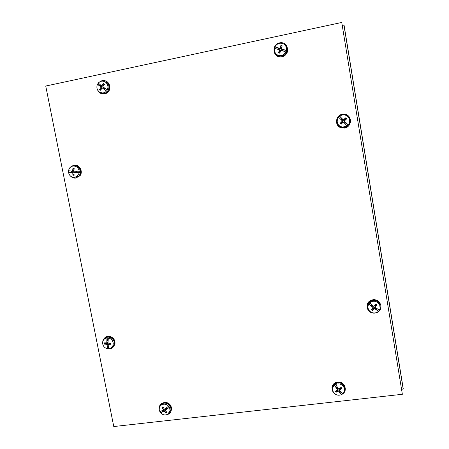 <?xml version="1.0" encoding="UTF-8"?>
<svg xmlns="http://www.w3.org/2000/svg" width="449" height="449" viewBox="0 0 449 449"><rect width="100%" height="100%" fill="white"/><g stroke="black" fill="none" stroke-linecap="round" stroke-linejoin="round"><path stroke-width="0.67" d="M342.245 25.47L344.046 25.049L403.258 388.8L401.574 389.485M113.765 426.55L45.736 86.045L341.751 22.45L402.36 394.284L113.765 426.55M108.013 342.34L107.457 342.503M106.901 340.465L107.311 339.893L106.901 340.465L108.029 341.397M110.448 343.047L110.92 344.271L110.858 343.025L108.45 343.131L108.007 342.688L108.332 337.962C111.229 338.636 112.867 340.471 113.249 343.468L112.901 345.651C112.138 347.447 110.791 348.486 108.86 348.761L108.108 344.675L108.512 344.31L110.92 344.271M106.851 340.415L106.817 342.856L104.353 342.884L104.415 344.13L106.318 343.378L106.261 343.075M104.219 339.186C106.89 335.033 114.209 337.693 114.214 342.84L113.861 345.096L111.088 347.947M108.838 348.677L107.519 348.727C104.628 348.048 102.995 346.218 102.613 343.238L102.625 342.514C102.995 339.915 104.449 338.389 106.98 337.934L108.332 337.962M107.367 340.185L107.625 340.802M106.84 340.258L106.98 337.934M107.159 337.755L107.311 339.893M108.057 340.718L107.642 340.735L107.956 340.881M107.519 348.727L107.165 346.74L107.665 346.201L107.698 348.626M104.415 344.13L106.514 344.271L106.957 344.709L107.165 346.74M107.171 346.875L107.637 346.499M108.114 344.781L107.749 345.646L108.226 345.702M107.204 346.639L107.749 345.646L107.665 346.201M106.318 343.378L107.569 343.159L108.288 343.867L108.17 344.484M108.439 344.316L109.578 343.199L110.432 343.468M73.995 173.903L72.895 175.228L74.13 175.284L73.933 172.882L74.366 172.444L79.462 172.674L76.953 176.536L73.832 177.445C70.886 177.063 69.112 175.329 68.523 172.236L68.691 170.805M70.6 172.264L73.585 171.978L74.287 172.45M72.278 172.04L72.283 171.176L70.605 171.002M76.616 171.254L74.371 171.204L73.945 170.732L74.169 168.302L72.929 168.246L72.575 171.058L74.051 171.198L72.283 171.176M72.929 168.246L74.023 169.666M72.575 171.058L68.529 170.788L68.95 169.222C69.971 167.107 71.621 166.04 73.9 166.023C76.858 166.399 78.631 168.139 79.226 171.243L79.462 172.674M72.727 166.113L74.826 165.765C80.051 165.709 82.408 173.836 77.98 176.609L74.018 177.467M70.487 172.276L68.523 172.236M68.691 172.214L70.701 172.253M71.655 171.114L71.649 172.124M70.375 172.287L72.34 172.36L72.76 172.831L72.895 175.228M76.65 171.249L79.226 171.243M79.215 172.691L76.644 172.556M76.807 172.584L77.346 172.534M76.975 171.232L76.453 171.355L76.498 172.332L76.504 171.316L76.88 171.232M76.611 172.539L77.054 172.478M75.252 172.18L76.448 172.22M76.453 171.355L74.371 171.204M166.534 407.776L167.247 408.775L169.582 407.148L170.014 410.784L167.825 414.186C165.277 415.516 162.903 415.101 160.703 412.94L160.057 411.699M165.894 409.168L166.921 408.371M161.977 407.378L163.234 409.477L163.139 410.066L159.895 411.772L159.255 409.623C159.142 407.619 159.878 406.059 161.466 404.953C164.014 403.612 166.394 404.021 168.605 406.188L164.789 409.005L164.188 408.865L162.981 406.732L161.977 407.378L163.419 407.54M159.996 406.44L161.982 403.96C165.703 401.294 171.726 405.396 170.805 409.976L168.936 413.209M168.605 406.188L169.582 407.148M166.545 407.771L167.045 408.523L167.567 408.332M167.292 408.781L167.831 408.214M169.413 407.355L167.471 408.708M162.302 411.974L163.829 411.065L164.429 411.211L165.866 413.018L166.871 412.373L165.294 410.386L167.331 408.786M162.224 412.053L160.703 412.94M160.809 412.771L163.094 411.054L163.52 410.549L163.144 410.06M162.6 410.375L163.094 411.054L162.712 411.441M162.128 412.131L162.499 411.626M165.866 411.211L165.866 413.018M163.52 410.549L164.502 409.707L165.468 409.937L164.429 411.211M340.482 387.846L341.897 388.464L341.088 387.375L339.068 388.907L338.411 388.783L335.695 384.467C338.669 383.294 341.229 383.934 343.373 386.387L344.237 388.026C344.894 390.304 344.377 392.246 342.682 393.852L339.708 390.523L339.831 389.934L341.897 388.464M339.646 390.192L339.741 388.593L340.729 388.25M340.05 390.944L339.607 391.186L339.983 392.774L340.011 392.342L341.464 394.649C338.495 395.81 335.936 395.171 333.803 392.718L333.523 392.314C332.12 389.681 332.44 387.33 334.483 385.27L335.695 384.467M336.026 387.509L337.446 389.62L337.272 390.097L335.235 391.247L336.043 392.331L337.934 389.788L338.995 389.99L339.607 391.186M337.025 390.697L336.75 390.4M332.67 389.811C330.913 383.844 340.016 380.191 343.58 385.466L344.473 387.156L344.394 391.012M342.615 393.79L341.504 394.503M340.415 391.388L339.753 391.781L340.011 392.342M341.464 394.649L340.14 393.111M336.043 392.331L338.035 391.124L338.692 391.247L340.061 392.987M335.964 387.487L334.483 385.27M334.471 385.051L336.587 387.532L337.334 387.184M337.25 387.049L336.587 387.532L336.088 387.538L336.116 387.111M335.852 387.358L335.891 386.875M336.885 387.526L337.805 388.391L337.648 389.087M370.891 305.763L372.928 307.408L371.284 309.737L372.406 310.568L372.979 308.884L372.378 308.48M370.823 305.747L370.644 305.337L370.964 305.786L372.866 306.269L373.024 307.324M371.856 305.763L372.277 305.18M375.229 304.809L375.824 305.281L376.672 305.096L376.907 304.871L375.779 304.046L374.264 306.145L373.585 306.229L369.667 302.929C372.199 300.824 374.893 300.667 377.755 302.446L379.456 304.366C380.466 306.308 380.449 308.227 379.399 310.113L375.37 307.543L375.33 306.931L376.907 304.871M368.477 309.417C365.009 304.001 372.721 297.625 377.8 301.745L379.562 303.726L380.107 308.272M379.371 310.096L378.468 311.292C375.925 313.38 373.237 313.537 370.391 311.752L369.69 311.146C367.765 308.974 367.445 306.628 368.741 304.108L369.667 302.929M370.936 305.494L371.519 305.769L372.081 305.023M370.678 305.657L368.741 304.108M368.691 303.956L370.644 305.337M378.468 311.292L376.357 309.501L378.485 311.191M372.406 310.568L373.944 308.682L374.623 308.598L376.52 309.956M376.638 310.063L376.593 309.731M372.979 308.884L373.613 307.761L374.713 307.632L375.931 309.024L376.515 308.323M376.458 309.877L375.931 309.024L376.357 309.501M376.099 308.048L375.65 308.564M375.235 307.301L375.005 306.01L375.824 305.281M341.15 124.244L342.026 123.172L341.375 122.51L340.443 123.009L340.168 123.239L341.15 124.244L343.025 122.336L343.681 122.296L345.343 124.042M340.533 119.114L342.368 120.601L342.346 121.73L341.375 122.51M341.436 119.771L342.121 119.108L339.725 116.173C342.323 114.433 344.877 114.439 347.391 116.184L347.93 116.673C350.091 119.282 350.203 122.021 348.261 124.884L347.156 126.051L342.205 127.202L338.928 125.479C336.772 122.886 336.66 120.158 338.591 117.29L339.708 116.162M346.359 123.048L344.697 121.376L344.714 120.68L346.656 118.856L345.668 117.851L344.041 120.068L343.367 120.332L342.121 119.108M344.86 119.103L345.511 119.765L346.656 118.856M338.827 125.72C333.225 120.484 341.745 111.071 347.554 116.128L348.115 116.633C352.504 120.697 348.048 128.835 342.205 127.494L338.827 125.72M340.46 119.052L338.591 117.29M341.1 119.524L341.897 118.744L341.549 118.194M339.725 116.173L341.324 117.857M340.393 119.002L342.104 120.686L342.087 121.382L340.168 123.239M345.668 117.851L343.362 119.872L341.42 117.992M346.42 123.099L348.261 124.884M347.116 126.001L345.393 124.104M348.301 124.94L345.449 122.504L344.765 123.172L344.961 123.469L345.764 122.689L346.308 123.048M344.961 123.469L345.292 123.975M342.026 123.172L342.868 122.257L343.934 122.195L344.765 123.172M345.449 122.504L344.535 121.724L344.563 120.601L345.511 119.765M283.891 49.693L281.63 48.952L281.327 48.329L282.236 45.865L280.906 45.45L280.928 47.184L281.669 47.392M283.964 49.693L281.893 49.716L281.36 48.89M283.005 49.895L282.718 50.788M280.165 52.09L279.424 51.831L278.677 52.471L278.526 52.791L279.85 53.206L280.591 50.585L281.203 50.254L285.974 52.017L282.679 55.227L278.532 55.452C275.45 54.194 274.103 51.848 274.496 48.419L279.149 49.626L279.334 50.193L278.526 52.791M283.414 43.862L283.796 44.047C288.404 46.253 287.876 53.931 283.01 55.76L278.728 55.99C276.393 55.154 274.99 53.482 274.519 50.978M274.524 48.425L274.984 46.904C276.679 43.873 279.16 42.722 282.427 43.446L283.437 43.873C285.861 45.366 286.872 47.572 286.468 50.496L285.974 52.017M283.948 49.878L283.308 49.817L282.971 50.872M284.133 49.727L286.468 50.496M286.569 50.591L284.279 49.929M274.984 46.904L277.549 47.875L275.001 46.965M280.906 45.45L279.817 48.239L277.235 47.583M280.928 47.184L280.328 49.031L278.105 48.189L277.763 49.222M278.234 49.356L278.526 48.492M279.435 49.749L279.963 50.759L279.424 51.831M104.819 88.195L104.325 89.39L106.536 91.018C105.352 92.359 103.887 92.999 102.159 92.943L99.257 91.882C96.894 89.806 96.294 87.274 97.461 84.283L98.353 83.144M103.001 88.105L103.741 88.133L104.387 88.829M103.483 83.598L101.597 85.838L98.258 83.054C100.464 80.82 102.894 80.528 105.543 82.173C107.917 84.255 108.512 86.792 107.333 89.794L103.124 87.033L102.967 86.449L104.533 84.378L103.483 83.598L103.944 85.13M102.888 81.134L106.497 82.223C111.217 85.383 108.506 93.942 103.001 93.341L100.52 92.584M107.333 89.794L106.761 91.091M104.892 88.245L104.364 89.037L104.769 89.497M104.348 89.441L104.993 89.716M106.536 91.018L104.499 89.598M99.156 85.579L100.722 86.809L100.84 87.465L99.644 89.536L100.688 90.311L101.833 88.2L102.445 88.088L104.37 89.486M99.049 85.535L97.461 84.283M97.618 84.305L100.845 86.202L101.205 85.596M100.728 85.209L100.25 85.983L99.712 85.742M98.932 85.467L99.437 85.591M101.597 85.838L102.31 86.202M101.429 88.908L99.644 89.536M100.845 86.202L102.018 86.853L102.103 88.004M101.76 88.324L101.289 88.767M103.725 85.013L103.506 85.708M107.614 348.671C111.217 349.266 113.558 347.84 114.63 344.389C115.028 340.858 113.575 338.355 110.269 336.89C106.598 336.032 104.134 337.339 102.877 340.808L102.714 341.88M112.873 347.481L114.955 344.119C115.354 340.595 113.906 338.097 110.606 336.632C108.551 335.992 106.71 336.301 105.088 337.553M70.403 175.98C71.997 177.681 73.889 178.36 76.077 178.023L79.647 175.761C83.166 171.467 78.777 163.986 73.501 165.294L70.252 167.18L69.567 168.139M75.808 178.068L80.029 175.722C83.368 171.641 79.563 164.457 74.444 165.193M279.497 42.868C271.982 44.165 272.285 56.428 279.822 56.855L281.972 56.737C290.003 55.384 288.881 42.099 280.76 42.711L279.497 42.868M275.512 54.593L279.935 56.995L282.079 56.877C287.371 54.699 288.864 50.995 286.557 45.776M97.293 89.295C98.662 92.741 101.087 94.239 104.555 93.802L106.654 92.898C112.486 89.368 108.439 78.878 101.929 80.668L98.668 82.616M98.286 83.082L97.585 84.3M102.232 93.841L104.914 93.88L107.008 92.982C111.649 90.148 110.235 81.791 104.931 80.792M342.323 114.265C335.852 115.185 334.32 124.906 340.213 127.488L344.596 128.088C351.326 127.179 352.611 116.863 346.252 114.647L342.323 114.265M337.727 125.378L340.23 127.516L344.613 128.122C348.677 126.96 350.624 124.283 350.456 120.091M367.321 304.663C366.794 306.678 367.136 308.558 368.348 310.31C371.379 314.889 379.405 313.699 380.69 308.452C381.252 306.325 380.853 304.36 379.5 302.564C376.318 298.187 368.55 299.545 367.321 304.663M380.836 305.472L379.461 302.334C376.29 297.968 368.534 299.32 367.304 304.433L367.086 306.835M340.909 394.884C344.888 393.167 346.151 390.265 344.697 386.185C343.12 383.424 340.729 382.144 337.519 382.34C332.838 383.586 331.166 386.494 332.496 391.073L335.594 394.34M345.371 389.07L344.709 385.843C343.137 383.087 340.746 381.807 337.547 382.004C334.258 382.621 332.395 384.524 331.968 387.706M166.416 414.797L166.472 414.792C169.503 414.208 171.148 412.373 171.406 409.275C170.867 404.914 168.414 402.708 164.048 402.646C161.112 403.208 159.474 404.981 159.142 407.956L159.238 409.353M170.525 412.283L171.658 408.916C171.12 404.566 168.667 402.36 164.312 402.298L160.405 404.622M163.06 407.243L162.959 407.557M162.813 407.557L162.976 407.237M343.945 119.945L343.002 120.158M104.769 344.08L104.701 342.929M106.856 342.666L108.018 341.925M106.957 344.709L108.288 343.867M110.611 343.042L110.662 344.203M108.512 344.31L109.578 343.199M106.514 344.271L107.569 343.159M74.091 174.958L72.974 174.897M72.34 172.36L73.585 171.978M74.366 172.444L75.617 172.068M73.007 168.571L74.13 168.605M72.772 170.682L73.95 170.609M72.345 171.12L73.591 171.288M72.76 172.831L73.945 172.758M162.218 407.58L163.116 406.985L162.577 407.277L163.296 407.316M163.245 409.959L164.115 409.146M166.646 412.126L165.737 412.687M165.479 410.01L166.158 408.641M163.234 409.477L163.992 408.539M163.829 411.065L164.502 409.707M340.858 387.554L341.61 388.576M336.307 392.078L335.549 391.079M338.035 391.124L337.934 389.788M338.692 391.247L338.995 389.99M339.831 389.934L339.741 388.593M337.367 389.468L337.67 388.205M372.591 310.248L371.525 309.462M372.782 307.239L372.866 306.269M374.623 308.598L374.713 307.632M375.6 304.299L376.672 305.096M375.33 306.931L375.005 306.01M373.944 308.682L373.613 307.761M341.397 123.98L340.443 123.009M345.433 118.126L346.381 119.103M343.777 119.726L344.041 120.068M343.081 119.726L342.913 120.068M342.087 121.382L342.346 121.73M344.697 121.376L344.535 121.724M280.833 45.826L282.101 46.219M281.63 48.952L281.893 49.716M279.452 48.268L279.71 49.031M279.946 52.875L278.677 52.471M279.334 50.193L279.963 50.759M280.064 47.936L280.698 48.498M103.377 83.907L104.348 84.614M100.845 90.008L99.897 89.284M100.84 87.465L102.204 87.909M102.445 88.088L103.741 88.133M102.018 85.641L103.259 86.04M100.722 86.809L102.018 86.853M343.917 24.953L403.191 389.075M112.901 345.651L113.861 345.096M106.817 342.856L108.013 342.189M76.953 176.536L77.98 176.609M170.014 410.784L170.805 409.976M163.307 409.808L164.216 408.91M344.237 388.026L344.473 387.156M337.446 389.62L337.805 388.391M379.456 304.366L379.562 303.726M371.867 305.73L371.542 305.73M372.928 307.408L373.108 306.487M342.205 127.202L342.205 127.494M343.362 119.872L343.367 120.332M283.437 43.873L283.796 44.047M282.679 55.227L283.01 55.76M279.817 48.239L280.328 49.031M279.149 49.626L279.682 49.85M102.159 92.943L103.001 93.341M114.63 344.389L114.955 344.119M79.647 175.761L80.029 175.722M106.654 92.898L107.008 92.982M344.697 386.185L344.709 385.843M171.406 409.275L171.658 408.916"/></g></svg>
